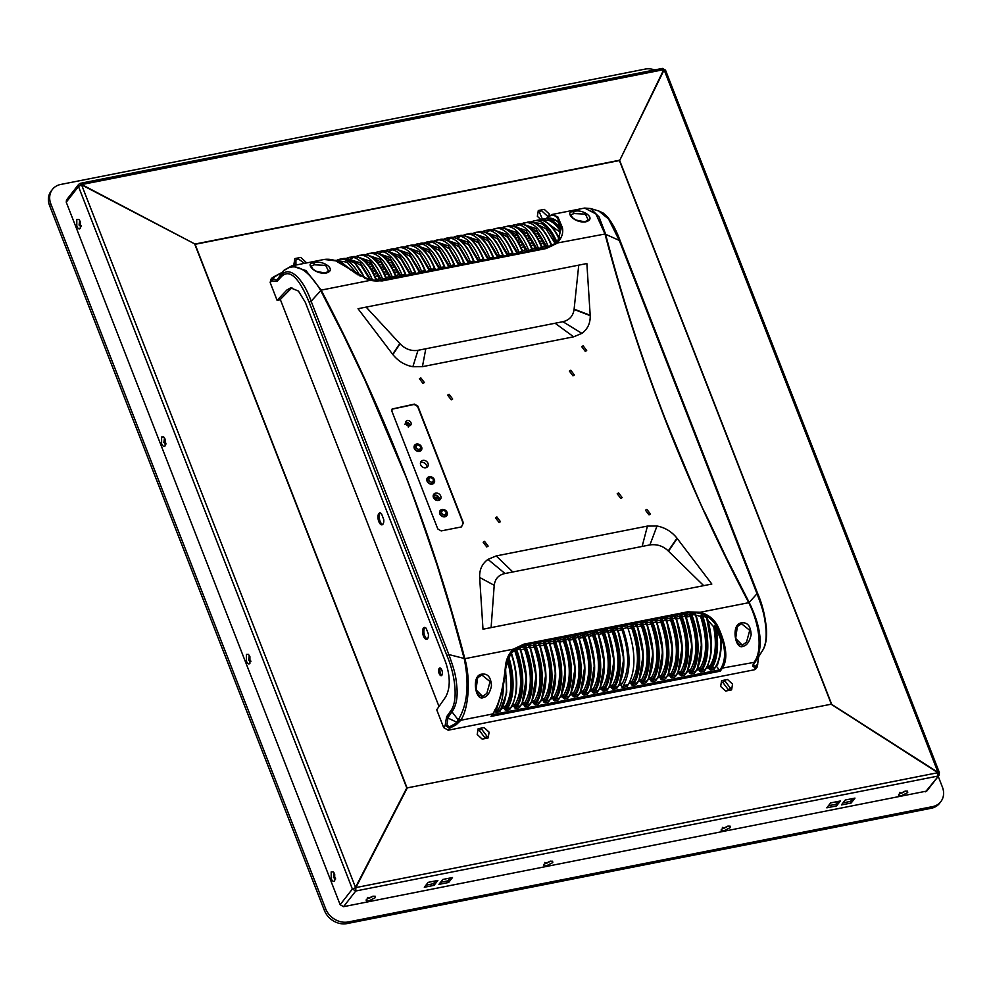 <?xml version="1.0" encoding="UTF-8"?>
<svg xmlns="http://www.w3.org/2000/svg" width="992" height="992" viewBox="0 0 992 992"><rect width="100%" height="100%" fill="white"/><g stroke="black" fill="none" stroke-linecap="round" stroke-linejoin="round"><path stroke-width="1.49" d="M80.203 221.414A2.319 1.054 -101.2 0 0 80.203 224.49A2.319 1.054 -101.2 0 0 81.046 225.655M249.798 656.394A2.319 1.054 -101.2 0 0 249.786 659.469A2.319 1.054 -101.2 0 0 250.629 660.635M334.589 873.878A2.319 1.054 -101.2 0 0 334.589 876.953A2.319 1.054 -101.2 0 0 335.432 878.131M164.994 438.898A2.319 1.054 -101.2 0 0 164.994 441.973A2.319 1.054 -101.2 0 0 165.838 443.151M851.52 800.098L851.037 798.882M449.016 879.544L448.545 878.329M940.813 801.672L939.548 803.322A18.563 15.388 -142.1 0 1 931.265 808.257L346.989 923.589A18.563 15.388 -142.1 0 1 324.384 910.433L49.6 205.642A18.563 15.388 -142.1 0 1 51.187 191.022L52.452 189.385A18.563 15.388 37.9 0 0 50.877 204.005L325.661 908.796A18.563 15.388 37.9 0 0 348.266 921.952L932.542 806.62A18.563 15.388 37.9 0 0 940.813 801.672A18.563 15.388 37.9 0 0 942.4 787.065L938.234 776.364M654.67 69.936A18.563 15.388 37.9 0 0 645.011 69.118L60.735 184.45A18.563 15.388 37.9 0 0 52.452 189.385M441.849 675.279A3.894 1.773 78.8 0 1 441.266 675.676A3.894 1.773 78.8 0 1 438.948 672.898A3.894 1.773 78.8 0 1 439.171 668.422A3.894 1.773 78.8 0 1 439.754 668.025A3.894 1.773 78.8 0 1 442.072 670.803A3.894 1.773 78.8 0 1 441.849 675.279M440.46 668.174A3.894 1.773 -101.2 0 0 440.064 671.931A3.894 1.773 -101.2 0 0 441.862 675.267M425.022 627.49A6.039 2.74 -101.2 0 0 424.725 627.8A6.039 2.74 -101.2 0 0 424.192 634.024A6.039 2.74 -101.2 0 0 427.292 638.984M427.577 638.674A6.039 2.74 78.8 0 1 426.672 639.282A6.039 2.74 78.8 0 1 423.076 634.992A6.039 2.74 78.8 0 1 423.435 628.048A6.039 2.74 78.8 0 1 424.34 627.44A6.039 2.74 78.8 0 1 426.151 628.283L428.358 633.95A6.039 2.74 78.8 0 1 427.577 638.674M380.395 513.025A6.039 2.74 -101.2 0 0 380.097 513.323A6.039 2.74 -101.2 0 0 379.564 519.56A6.039 2.74 -101.2 0 0 382.652 524.508M382.949 524.21A6.039 2.74 78.8 0 1 382.044 524.818A6.039 2.74 78.8 0 1 378.448 520.515A6.039 2.74 78.8 0 1 378.808 513.583A6.039 2.74 78.8 0 1 379.7 512.976A6.039 2.74 78.8 0 1 381.523 513.806L383.73 519.473A6.039 2.74 78.8 0 1 382.949 524.21M724.879 680.859L730.558 688.361L728.314 689.688L722.647 682.198L724.879 680.859M481.43 728.909L487.109 736.411L484.877 737.75L479.198 730.248L481.43 728.909M295.963 265.025L295.901 260.115L298.133 258.776L304.507 263.351M542.488 219.368L539.338 212.052L541.582 210.726L547.956 216.591M373.228 896.16L369.173 898.306L367.449 897.425M372.682 896.247L375.187 896.222L375.385 897.624L369.173 900.748C366.581 901.145 365.676 900.686 366.457 899.384L372.682 896.247M550.622 861.143L546.567 863.288L544.844 862.408M550.076 861.23L552.569 861.205L552.78 862.606L546.567 865.743C543.976 866.128 543.07 865.669 543.852 864.367L550.076 861.23M728.178 826.088L724.123 828.233L722.399 827.365M727.632 826.187L730.124 826.162L730.335 827.564L724.123 830.688C721.531 831.085 720.626 830.626 721.407 829.324L727.632 826.187M905.572 791.083L901.505 793.228L899.781 792.348M905.014 791.17L907.519 791.145L907.73 792.546L901.505 795.671C898.926 796.068 898.02 795.609 898.802 794.307L905.014 791.17M334.701 874.163L334.701 880.908C333.535 881.987 332.357 881.243 331.192 878.664L331.192 871.918L333.262 871.869L334.701 874.163M335.693 878.949L333.461 877.523L334.081 872.886M80.315 221.687L80.315 228.433C79.149 229.524 77.971 228.768 76.806 226.188L76.806 219.443L78.864 219.406L80.315 221.687M81.294 226.486L79.062 225.06L79.695 220.422M165.106 439.183L165.106 445.929C163.94 447.008 162.775 446.264 161.597 443.684L161.609 436.939L163.668 436.889L165.106 439.183M166.098 443.97L163.866 442.544L164.486 437.906M249.91 656.667L249.91 663.412C248.732 664.504 247.566 663.747 246.4 661.168L246.4 654.422L248.459 654.385L249.91 656.667M250.889 661.466L248.657 660.04L249.29 655.402M280.302 299.448L439.01 706.502M407.055 787.921L831.618 704.122L619.665 160.506A2.79 0.905 158.7 0 0 619.405 160.543L194.829 244.367L406.782 787.983L831.358 704.171L619.405 160.543A2.79 1.265 -101.2 0 0 619.293 160.282L194.99 244.044L407.055 787.921M852.723 798.548L850.516 801.387L843.039 802.863M435.624 880.884L433.405 883.711L425.928 885.186M450.219 877.994L448.012 880.834L440.535 882.31M838.116 801.437L835.909 804.264L828.432 805.74M851.161 803.012L854.98 798.101L845.246 800.023L841.414 804.934L851.161 803.012L850.516 801.387M434.05 885.348L437.881 880.437L428.135 882.359L424.316 887.27L434.05 885.348L433.405 883.711M448.657 882.471L452.488 877.548L442.742 879.47L438.923 884.393L448.657 882.471L448.012 880.834M836.554 805.901L840.373 800.99L830.639 802.912L826.807 807.823L836.554 805.901L835.909 804.264M662.371 68.411L80.377 183.297L78.715 184.314L66.489 200.012L66.253 202.194L340.157 904.704L343.542 906.676L926.788 791.058L939.002 775.372L939.412 772.644L665.508 70.134L662.358 68.423M79.955 183.57L81.592 184.859L78.48 186.508L352.371 889.018L355.868 887.58L355.768 890.99L937.762 776.104L938.023 772.384L939.25 773.177M665.347 70.668L661.962 68.696M727.545 679.495L732.542 684.108L731.6 689.886L725.648 691.052L720.651 686.452L721.593 680.673L727.545 679.495M484.096 727.545L489.106 732.158L488.151 737.936L482.199 739.114L477.202 734.502L478.156 728.723L484.096 727.545M294.86 265.248L293.905 264.368L294.847 258.59L300.799 257.412L305.796 262.024L305.623 263.128M541.272 219.926L537.354 216.318L538.296 210.54L544.248 209.362L549.246 213.962L548.936 215.847M422.902 460.4A4.179 3.46 -142.1 0 1 427.378 462.26A4.179 3.46 -142.1 0 1 427.639 466.649A4.179 3.46 -142.1 0 1 425.766 467.753A4.179 3.46 -142.1 0 1 421.302 465.893A4.179 3.46 -142.1 0 1 421.042 461.516A4.179 3.46 -142.1 0 1 422.902 460.4M420.496 462.669A4.179 3.46 -142.1 0 1 421.377 462.371A4.179 3.46 -142.1 0 1 425.332 463.661A4.179 3.46 -142.1 0 1 426.647 467.455M435.649 493.111A4.179 3.46 -142.1 0 1 440.126 494.971A4.179 3.46 -142.1 0 1 440.386 499.348A4.179 3.46 -142.1 0 1 438.526 500.464A4.179 3.46 -142.1 0 1 434.05 498.604A4.179 3.46 -142.1 0 1 433.789 494.214A4.179 3.46 -142.1 0 1 435.649 493.111M433.244 495.368A4.179 3.46 -142.1 0 1 434.124 495.07A4.179 3.46 -142.1 0 1 438.092 496.372A4.179 3.46 -142.1 0 1 439.394 500.166M405.542 422.381A3.224 2.666 -142.1 0 1 409.894 425.766M407.352 420.496A3.063 2.542 -142.1 0 1 409.448 425.89A3.063 2.542 -142.1 0 1 407.352 420.496M429.276 476.755A4.179 3.46 -142.1 0 1 433.69 478.528A4.179 3.46 -142.1 0 1 434.112 482.856A4.179 3.46 -142.1 0 1 432.152 484.108A4.179 3.46 -142.1 0 1 427.614 482.162A4.179 3.46 -142.1 0 1 427.527 477.722A4.179 3.46 -142.1 0 1 429.276 476.755M416.528 444.044A4.179 3.46 -142.1 0 1 420.93 445.83A4.179 3.46 -142.1 0 1 421.364 450.145A4.179 3.46 -142.1 0 1 419.393 451.41A4.179 3.46 -142.1 0 1 414.867 449.45A4.179 3.46 -142.1 0 1 414.78 445.024A4.179 3.46 -142.1 0 1 416.528 444.044M442.035 509.454A4.179 3.46 -142.1 0 1 446.437 511.24A4.179 3.46 -142.1 0 1 446.871 515.555A4.179 3.46 -142.1 0 1 444.9 516.82A4.179 3.46 -142.1 0 1 440.361 514.86A4.179 3.46 -142.1 0 1 440.287 510.434A4.179 3.46 -142.1 0 1 442.035 509.454M496.893 516.931L500.464 521.656L499.063 522.486L495.479 517.774L496.893 516.931M484.567 541.372L488.151 546.096L486.737 546.939L483.166 542.215L484.567 541.372M420.819 377.853L424.39 382.565L422.989 383.408L419.405 378.696L420.819 377.853M449.078 394.283L452.65 399.007L451.236 399.85L447.665 395.126L449.078 394.283M570.797 370.264L574.368 374.976L572.967 375.819L569.383 371.095L570.797 370.264M583.11 345.811L586.694 350.536L585.28 351.379L581.709 346.654L583.11 345.811M618.611 492.9L622.182 497.624L620.781 498.468L617.21 493.743L618.611 492.9M646.871 509.342L650.442 514.054L649.041 514.898L645.47 510.186L646.871 509.342M588.244 220.001L584.958 221.712C580.928 222.394 576.736 221.018 572.372 217.595L570.921 214.818L573.959 213.528L585.392 214.136L588.244 220.001L585.106 221.737M328.575 271.25L325.277 272.974C321.259 273.656 317.068 272.279 312.703 268.857L311.252 266.079L314.278 264.79L325.723 265.397L328.575 271.25L325.426 272.998M460.672 720.291L492.689 713.967C498.728 705.3 502.932 689.948 505.288 667.926C505.759 660.126 508.462 653.864 513.41 649.152L523.85 644.168L687.63 611.828L700.191 612.275C708.052 614.408 713.893 618.983 717.7 625.989C726.801 645.631 728.227 659.866 721.978 668.707L720.229 671.175L719.312 669.898L491.871 714.798M486.836 693.433L482.546 696.372L476.011 689.738L477.648 677.834L481.864 675.006L490.073 681.603L486.836 693.445L482.819 696.31M746.468 642.246L742.214 645.11L735.692 638.476L737.329 626.584L741.545 623.757L749.741 630.342L746.517 642.184L742.5 645.048M394.655 272.998L395.734 272.118C398.561 272.763 399.069 273.904 397.271 275.553L395.572 275.156M398.176 275.02L397.271 275.553M395.362 274.635L396.378 275.516M392.014 267.728L393.006 267.046C395.882 267.592 396.478 268.634 394.766 270.171L393.179 269.923M395.647 269.663L394.766 270.171M389.013 262.954L389.856 262.496C392.795 262.892 393.464 263.822 391.89 265.286L390.501 265.174M392.745 264.814L391.89 265.286M385.64 258.813L386.186 258.614C389.236 258.9 390.03 259.681 388.554 260.97L387.525 260.983M389.372 260.549L388.554 260.97M375.894 260.735L376.452 260.536C379.502 260.822 380.283 261.603 378.82 262.892L377.791 262.905M379.638 262.471L378.82 262.892M379.279 264.876L380.11 264.418C383.048 264.814 383.73 265.744 382.143 267.208L380.754 267.096M382.999 266.736L382.143 267.208M382.28 269.65L383.259 268.968C386.148 269.514 386.731 270.556 385.032 272.093L383.445 271.845M385.913 271.585L385.032 272.093M384.908 274.92L386 274.04C388.827 274.685 389.335 275.826 387.525 277.475L385.838 277.078M388.43 276.942L387.525 277.475M385.169 276.396L386.644 277.438M366.16 262.657L366.705 262.458C369.756 262.744 370.549 263.525 369.086 264.814L368.044 264.827M369.904 264.393L369.086 264.814M369.532 266.798L370.376 266.34C373.314 266.736 373.996 267.666 372.409 269.13L371.02 269.018M373.265 268.658L372.409 269.13M372.533 271.572L373.525 270.89C376.414 271.436 376.997 272.478 375.286 274.015L373.711 273.767M376.179 273.507L375.286 274.015M375.174 276.842L376.266 275.962C379.093 276.607 379.601 277.748 377.791 279.397L376.104 279M378.696 278.864L377.791 279.397M375.881 278.479L376.898 279.36M512.232 233.827L512.777 233.628C515.828 233.914 516.621 234.695 515.146 235.984L514.116 235.984M515.964 235.563L515.146 235.984M515.604 237.956L516.448 237.51C519.386 237.906 520.056 238.836 518.481 240.3L517.092 240.188M519.337 239.816L518.481 240.3M518.605 242.742L519.597 242.06C522.474 242.606 523.069 243.648 521.358 245.185L519.771 244.925M522.238 244.677L521.358 245.185M521.246 248.012L522.325 247.132C525.152 247.777 525.661 248.918 523.863 250.567L522.164 250.17M524.768 250.021L523.863 250.567M521.953 249.649L522.97 250.53M531.712 229.983L532.258 229.784C535.308 230.07 536.089 230.851 534.626 232.14L533.597 232.14M535.444 231.706L534.626 232.14M535.085 234.112L535.916 233.666C538.854 234.062 539.536 234.992 537.949 236.456L536.56 236.344M538.805 235.972L537.949 236.456M538.086 238.898L539.065 238.204C541.954 238.762 542.537 239.804 540.838 241.341L539.251 241.081M541.719 240.833L540.838 241.341M540.714 244.168L541.806 243.288C544.633 243.933 545.141 245.074 543.331 246.723L541.644 246.326M544.236 246.177L543.331 246.723M541.434 245.805L542.45 246.686M521.966 231.905L522.511 231.706C525.562 231.992 526.355 232.773 524.892 234.062L523.85 234.062M525.71 233.628L524.892 234.062M525.338 236.034L526.182 235.588C529.12 235.984 529.802 236.914 528.215 238.378L526.826 238.266M529.071 237.894L528.215 238.378M528.339 240.82L529.331 240.126C532.22 240.684 532.803 241.726 531.092 243.263L529.517 243.003M531.985 242.755L531.092 243.263M530.98 246.09L532.072 245.21C534.899 245.855 535.407 246.996 533.597 248.645L531.91 248.248M534.502 248.099L533.597 248.645M531.687 247.727L532.704 248.608M461.354 526.938L463.177 523.33L417.582 406.41L414.197 404.438L391.989 409.188M463.425 523.007L417.843 406.088L414.445 404.116L392.113 409.014L391.877 411.209L437.782 528.947L441.167 530.918L461.454 526.913L463.177 523.33M270.828 279.285L270.184 282.596L277.103 300.365L279.98 299.795L291.933 287.742M668.484 551.192L677.214 538.482L711.834 584.04L482.992 629.213L479.657 577.468L494.214 585.292C495.107 578.758 498.716 574.827 505.027 573.512L649.921 544.906C657.051 543.988 663.152 545.997 668.224 550.944L703.712 585.652M494.214 585.292L479.657 577.468M479.644 577.096C479.434 569.532 482.199 563.63 487.965 559.389L496.211 555.929L647.441 526.082L657.002 526.02C665.012 527.546 671.671 531.588 676.966 538.148L668.224 550.944M358.025 308.71L586.867 263.537L590.215 315.654C590.426 323.218 587.648 329.121 581.882 333.362L573.649 336.821L422.418 366.668L412.858 366.73C404.848 365.205 398.189 361.162 392.894 354.603L358.025 308.71M748.7 602.603L748.7 602.603C685.943 483.216 638.054 360.381 605.033 234.112L595.882 213.925L584.623 208.06L552.023 214.483L557.888 216.988L562.39 227.627C563.568 233.306 561.584 238.626 556.45 243.598L546.009 248.583L382.218 280.922L369.656 280.476L335.643 260.834L324.173 259.458L291.611 265.893L305.982 270.58L321.16 290.148C384.276 410.465 432.165 533.299 464.826 658.638L464.864 658.738C471.225 681.256 468.026 709.478 461.02 719.77L458.217 719.907L456.642 722.164L447.702 717.935L452.067 711.624C455.973 706.18 457.622 698.492 457.014 688.584C455.911 676.184 455.254 672.353 448.855 654.534L311.128 301.258C303.502 278.876 289.416 265.236 281.815 274.945L276.991 280.066L272.85 279.136L273.73 277.276L281.926 272.552M756.115 668.571L754.304 669.786L448.186 730.211L443.672 727.582L436.728 709.776L445.619 697.004C450.455 688.113 450.43 676.445 445.544 661.986L305.313 302.337L298.418 291.053L290.594 287.854L286.924 289.986L277.103 300.365M491.102 627.614L494.19 585.59M642.134 546.443L647.441 526.082M496.211 555.929L512.827 571.975M505.027 573.512L487.965 559.389M366.135 307.098L400.061 343.815C405.356 349.172 411.333 351.329 418.004 350.312L562.898 321.706C569.371 320.143 573.103 316.064 574.083 309.467L578.745 265.137M392.634 354.268L399.826 343.554M400.061 343.815L392.894 354.603M412.858 366.73L418.004 350.312M422.418 366.668L425.804 348.775M555.111 323.243L573.649 336.821M590.215 315.654L574.083 309.467M574.108 309.157L590.19 315.27M483.302 697.612C475.366 701.431 470.964 674.858 481.963 674.151C487.816 673.394 490.978 677.325 491.474 685.943C489.949 692.875 487.221 696.756 483.302 697.612L482.546 696.372M291.611 265.893L283.6 270.729C294.835 261.851 307.16 268.348 320.565 290.247L343.567 335.222L365.118 380.531L403.967 472.229C407.588 479.88 418.624 510.83 437.063 565.068L451.41 611.804L464.256 658.812L513.41 649.152L513.732 650.219A28.694 23.783 -142.1 0 1 523.85 645.383L687.642 613.056A28.694 23.783 -142.1 0 1 699.806 613.49C707.246 615.375 712.864 619.715 716.646 626.498C725.462 644.093 726.913 658.043 721.01 668.323L753.994 662.383L753.635 665.31L753.66 662.867L754.267 663.412L762.712 650.293C765.874 644.85 766.853 636.802 765.675 626.15C764.187 614.42 762.935 609.336 757.008 593.712L619.268 240.424L604.996 234.013L555.495 243.338A28.694 23.783 -142.1 0 1 545.662 248.112M320.565 290.247L369.656 280.476L349.978 269.551M325.153 273.06L325.624 273.184C313.683 274.338 304.656 262.037 313.881 263.078C321.978 259.048 338.396 270.208 325.624 273.184L315.555 271.163M584.821 221.799L585.305 221.935C573.351 223.076 564.336 210.788 573.562 211.817C581.659 207.787 598.064 218.947 585.305 221.935L575.224 219.902M551.974 214.495L545.997 218.525M757.008 593.712L757.714 594.245L757.008 593.712L749.196 602.454L726.256 557.554L704.717 512.244C703.7 511.773 690.754 481.194 665.88 420.534C641.836 358.893 621.736 296.744 605.579 234.1L605.033 234.112M742.983 646.35C735.047 650.169 730.633 623.608 741.632 622.889C747.484 622.133 750.659 626.064 751.155 634.682C749.63 641.613 746.902 645.494 742.983 646.35L742.214 645.11M699.806 613.49L700.191 612.275L748.737 602.702C759.413 623.72 762.823 650.43 754.354 661.862L756.14 660.684C763.27 645.978 760.976 626.597 749.245 602.553M270.184 282.596L271.833 280.761L272.031 277.958L273.656 276.954M445.197 725.164L446.598 716.807L448.372 714.265L446.908 725.586L449.847 726.677L446.908 725.586M448.372 714.265L450.988 710.52C458.75 699.645 454.584 672.985 446.921 655.588L309.169 302.312C298.89 277.487 289.738 268.832 281.703 276.334L276.867 281.468L271.982 280.897L274.511 276.979M448.186 730.211L449.661 728.202L445.21 725.474L443.672 727.582M456.196 724.743L450.43 727.868L449.847 726.677L460.313 720.775L456.196 724.743L455.229 724.222L456.642 722.164L460.672 720.279M757.739 664.169L757.268 666.872L755.16 667.715L752.63 666.227L753.66 662.867L754.267 663.412M755.16 667.715L757.553 664.268L758.694 656.53L757.268 666.872L756.053 668.658M720.688 639.332L716.013 627.738L714.376 625.89C717.724 644.081 716.497 657.944 710.694 667.455L709.367 669.364L710.495 670.022L713.744 669.377L715.083 667.467A43.636 19.815 78.8 0 0 720.688 639.332L721.258 642.543C721.271 653.269 719.349 661.49 715.517 667.194A0.93 0.756 -144.9 0 1 715.083 667.467L711.834 668.1L710.495 670.022M706.391 668.186L708.722 667.728L710.036 665.855C715.53 656.989 716.757 643.982 713.707 626.845L714.376 625.89M713.707 626.845L708.052 620.459M707.408 618.636L706.651 617.508L701.17 615.474C708.263 632.921 708.152 661.292 700.96 669.377L699.62 671.286L700.761 671.944L703.998 671.299L705.349 669.389A43.636 19.815 -101.2 0 0 706.651 617.508L711.4 645.073M696.657 670.108L698.988 669.65L700.302 667.777C707.284 655.166 707.37 638.017 700.538 616.33L701.17 615.474M700.538 616.33L694.784 614.953M695.417 614.098L691.263 613.44L690.097 613.899L690.73 615.536C698.43 632.958 698.703 663.078 691.226 671.299L689.886 673.208L691.015 673.866L694.264 673.221L695.603 671.311A43.636 19.815 -101.2 0 0 695.107 614.321L694.809 613.577L695.491 614.296M687.927 670.22L690.556 669.699C697.773 656.382 697.624 638.6 690.097 616.354L689.465 614.742L690.097 613.899M689.465 614.742L684.505 615.486M519.052 648.384L524.458 646.35L525.19 648.21C532.89 665.644 533.15 695.752 525.673 703.985A0.93 0.756 35.1 0 0 526.814 704.63L530.063 703.985A43.636 19.815 -101.2 0 0 529.567 646.995L525.19 648.21M531.972 700.662L536.064 676.197L530.112 647.069L528.835 645.135L524.458 646.35M532.121 700.972L534.75 700.451C541.967 687.146 541.818 669.364 534.279 647.106L533.572 645.284L528.699 646.238M533.572 645.284L534.204 644.428L534.924 646.288C542.624 663.722 542.897 693.83 535.42 702.063L534.08 703.96L535.209 704.618L538.458 703.973L539.797 702.063A43.636 19.815 -101.2 0 0 539.301 645.073L534.924 646.288M541.706 698.74L545.798 674.275L539.846 645.147L538.569 643.213L534.204 644.428M541.855 699.05L544.496 698.529C551.713 685.224 551.552 667.442 544.025 645.184L543.306 643.362L538.445 644.316M543.306 643.362L543.938 642.506L544.658 644.366C552.37 661.8 552.631 691.908 545.154 700.141L543.814 702.038L544.955 702.696L548.192 702.051L549.543 700.141A43.636 19.815 -101.2 0 0 549.035 643.151L544.658 644.366M551.44 696.818L555.532 672.353L549.58 643.225L548.303 641.291L543.938 642.506M551.602 697.128L554.23 696.607C561.447 683.302 561.286 665.508 553.759 643.262L553.052 641.44L548.179 642.394M553.052 641.44L553.672 640.584L554.404 642.444C562.104 659.878 562.365 689.986 554.888 698.219L553.561 700.116L554.689 700.774L557.938 700.129L559.277 698.219A43.636 19.815 -101.2 0 0 558.781 641.229L554.404 642.444M561.187 694.896L565.279 670.431L559.327 641.303L558.05 639.369L553.672 640.584M561.336 695.206L563.964 694.685C571.181 681.38 571.032 663.586 563.493 641.34L562.786 639.518L557.913 640.472M562.786 639.518L563.419 638.662L564.138 640.522C571.838 657.956 572.111 688.064 564.634 696.297L563.295 698.194L564.423 698.852L567.672 698.207L569.011 696.297A43.636 19.815 -101.2 0 0 568.515 639.307L564.138 640.522M570.921 692.974L575.013 668.509L569.061 639.381L567.784 637.447L563.419 638.662M571.07 693.284L573.711 692.763C580.928 679.446 580.766 661.664 573.24 639.418L572.52 637.596L567.66 638.55M572.52 637.596L573.153 636.74L573.872 638.6C581.572 656.034 581.845 686.142 574.368 694.375L573.029 696.272L574.157 696.93L577.406 696.285L578.758 694.375A43.636 19.815 -101.2 0 0 578.249 637.385L573.872 638.6M580.655 691.052L584.747 666.587L578.795 637.459L577.518 635.525L573.153 636.74M580.816 691.362L583.445 690.841C590.662 677.524 590.5 659.742 582.974 637.496L582.267 635.674L577.394 636.628M582.267 635.674L582.887 634.818L583.618 636.678C591.319 654.112 591.579 684.22 584.102 692.453L582.775 694.35L583.904 695.008L587.152 694.363L588.492 692.453A43.636 19.815 -101.2 0 0 587.983 635.463L583.618 636.678M590.389 689.13L594.493 664.665L588.529 635.537L587.264 633.603L582.887 634.818M590.55 689.44L593.179 688.919C600.396 675.602 600.234 657.82 592.708 635.574L592.001 633.752L587.128 634.706M592.001 633.752L592.621 632.896L593.352 634.756C601.053 652.19 601.326 682.298 593.848 690.531L592.509 692.428L593.638 693.086L596.886 692.441L598.226 690.531A43.636 19.815 -101.2 0 0 597.73 633.541L593.352 634.756M600.135 687.208L604.227 662.743L598.275 633.615L596.998 631.681L592.621 632.896M600.284 687.518L602.925 686.997C610.13 673.68 609.981 655.898 602.454 633.652L601.735 631.83L596.874 632.784M601.735 631.83L602.367 630.974L603.086 632.834C610.787 650.268 611.06 680.376 603.582 688.609L602.243 690.506L603.372 691.164L606.62 690.519L607.972 688.609A43.636 19.815 -101.2 0 0 607.464 631.619L606.732 629.759L602.367 630.974M607.228 630.019L607.848 631.606M610.03 685.596L612.659 685.075C619.876 671.758 619.715 653.976 612.188 631.73L611.481 629.908L606.608 630.862M611.481 629.908L612.101 629.052L612.82 630.912C620.533 648.346 620.794 678.454 613.316 686.687L611.99 688.584L613.118 689.242L616.354 688.597L617.706 686.687A43.636 19.815 -101.2 0 0 617.198 629.697L616.478 627.837L612.101 629.052M616.974 628.097L617.594 629.684M619.764 683.674L622.393 683.153C629.61 669.836 629.449 652.054 621.922 629.808L621.215 627.986L616.342 628.94M621.215 627.986L622.158 626.708L622.889 628.581C630.924 652.352 631.098 671.336 623.385 685.559L622.046 687.481L626.907 686.514L628.258 684.604C635.959 670.381 635.798 651.384 627.75 627.614L627.018 625.754L622.158 626.708M629.982 681.653L632.14 681.231C639.344 667.914 639.195 650.132 631.668 627.886L630.949 626.064L627.415 626.758M630.949 626.064L631.582 625.208L632.301 627.068C640.001 644.502 640.274 674.61 632.797 682.843L631.458 684.74L632.586 685.398L635.835 684.753L637.186 682.843A43.636 19.815 -101.2 0 0 636.678 625.853L635.946 623.98L631.582 625.208M636.442 624.253L637.062 625.84M639.245 679.83L641.874 679.309C649.09 665.992 648.929 648.21 641.402 625.964L640.683 624.142L635.822 625.096M640.683 624.142L641.316 623.286L642.035 625.146C649.748 642.58 650.008 672.688 642.531 680.921L641.192 682.818L642.332 683.476L645.569 682.831L646.92 680.921A43.636 19.815 -101.2 0 0 646.412 623.931L645.693 622.058L641.316 623.286M646.189 622.331L646.809 623.918M648.979 677.908L651.608 677.387C658.824 664.07 658.663 646.288 651.136 624.042L650.43 622.22L645.556 623.174M650.43 622.22L651.05 621.364L651.781 623.224C659.482 640.658 659.742 670.766 652.265 678.999L650.938 680.896L652.066 681.554L655.315 680.909L656.654 678.999A43.636 19.815 -101.2 0 0 656.158 622.009L655.427 620.136L651.05 621.364M655.923 620.409L656.543 621.996M658.713 675.986L661.354 675.465C668.558 662.148 668.41 644.366 660.883 622.12L660.164 620.298L655.29 621.252M660.164 620.298L660.796 619.442L661.515 621.302C669.216 638.736 669.488 668.844 662.011 677.065L660.672 678.974L661.8 679.632L665.049 678.987L666.401 677.077A43.636 19.815 -101.2 0 0 665.892 620.087L665.161 618.214L660.796 619.442M665.657 618.487L666.277 620.074M668.459 674.064L671.088 673.543C678.305 660.226 678.144 642.444 670.617 620.198L669.898 618.376L665.037 619.33M669.898 618.376L670.53 617.52L671.249 619.38C678.962 636.814 679.222 666.922 671.745 675.143L670.406 677.052L671.547 677.71L674.783 677.065L676.135 675.155A43.636 19.815 -101.2 0 0 675.626 618.165L674.895 616.292L670.53 617.52M675.403 616.565L676.011 618.14M678.193 672.142L680.822 671.621C688.039 658.304 687.878 640.522 680.351 618.276L679.644 616.454L674.771 617.408M679.644 616.454L680.264 615.598L680.996 617.458C688.696 634.88 688.956 665 681.479 673.221L680.152 675.13L681.281 675.788L684.53 675.143L685.869 673.233A43.636 19.815 -101.2 0 0 685.373 616.243L684.641 614.37L680.264 615.598M685.137 614.643L685.757 616.218M505.759 668.05L510.657 653.579L513.732 650.219M522.226 702.584L526.318 678.119L520.366 648.991L519.225 647.392L515.443 650.132C523.156 667.566 523.416 697.674 515.939 705.907L514.6 707.804L515.741 708.462L518.977 707.817L520.329 705.907A43.636 19.815 -101.2 0 0 519.82 648.917L515.443 650.132M511.636 706.626L513.968 706.168L515.282 704.295C522.499 690.99 522.338 673.208 514.811 650.95L513.645 651.186L515.27 649.661M513.645 651.186L510.657 653.815M516.646 683.525C516.621 673.171 514.823 662.978 511.277 652.959L510.359 653.988M511.277 652.959L510.979 653.232A43.636 19.815 -101.2 0 1 510.582 707.829L509.243 709.739L509.739 708.759L509.243 709.739L505.994 710.384L507.346 708.474L510.582 707.829A0.93 0.756 -144.9 0 0 511.016 707.556L509.677 709.466M477.648 677.834L477.66 677.834C474.275 680.872 475.366 693.321 479.632 695.578L482.67 696.285M505.288 667.926L505.759 668.124C503.824 687.853 499.646 702.906 493.235 713.285L490.978 716.422L491.846 715.282L490.978 716.422L720.229 671.175M464.256 658.812C469.365 684.17 467.455 704.37 458.54 719.423L461.02 719.77M562.39 227.627L561.336 228.172L557.752 241.031L555.557 243.276M556.909 242.048L559.054 238.936A43.636 19.815 -101.2 0 0 537.652 220.162L534.415 220.807A43.636 19.815 78.8 0 1 556.896 241.998M559.042 237.882L560.554 229.115L557.876 221.749L556.425 220.819L557.876 221.749A43.636 19.815 78.8 0 0 547.398 218.24L557.169 220.906M546.381 218.314L545.823 219.009C552.99 211.953 558.161 215.004 561.336 228.172L560.554 229.115M605.554 233.988L599.094 216.975L590.612 208.543L598.833 211.011L608.592 219.034L619.268 240.424M737.329 626.584L737.329 626.572C733.944 629.61 735.047 642.06 739.3 644.329L742.351 645.023M717.7 625.989L715.877 627.465M754.354 661.862L756.14 660.684M281.703 276.334L283.712 270.556M752.63 666.227L753.635 665.31L756.028 666.252L757.528 663.958M501.902 708.548L504.234 708.09L505.548 706.217C512.033 694.995 512.566 679.222 507.148 658.924M522.387 702.894L525.016 702.373C532.233 689.068 532.072 671.286 524.545 649.028L523.838 647.206M450.988 710.52L458.217 719.907M360.48 258.131L371.318 264.12L380.891 280.562M370.19 280.128L361.001 265.422L350.734 260.053M356.24 273.866L341 261.975M370.214 256.209L381.064 262.198L390.625 278.653M379.948 254.287L390.798 260.276L400.371 276.731M389.695 252.365L400.532 258.354L410.105 274.809M399.429 250.443L410.279 256.432L419.839 272.887M409.163 248.521L420.013 254.51L429.586 270.965M418.909 246.599L429.747 252.588L439.32 269.043M428.643 244.677L439.493 250.666L449.054 267.121M438.377 242.755L449.227 248.744L458.8 265.199M448.124 240.833L458.961 246.822L468.534 263.277M457.858 238.911L468.708 244.9L478.268 261.355M467.592 236.989L478.442 242.978L488.014 259.433M477.338 235.067L488.176 241.056L497.748 257.511M487.072 233.145L497.91 239.134L507.482 255.589M496.806 231.223L507.656 237.212L517.229 253.667M506.552 229.301L517.39 235.29L526.963 251.745M516.286 227.379L527.124 233.368L536.697 249.823M559.748 231.967L545.501 221.613M555.198 243.586L546.009 228.892L535.754 223.535M526.02 225.457L536.87 231.446L546.431 247.888M720.899 650.293L717.687 664.342L716.348 666.215L719.312 669.898M282.286 272.205L279.781 274.214M282.137 272.378L283.898 270.332M283.253 271.114L276.991 280.066L276.867 281.468M708.722 667.728L709.367 669.364M698.988 669.65L699.62 671.286M689.886 673.208L689.254 671.572L686.923 672.03M680.152 675.13L679.508 673.494L677.176 673.952M670.406 677.052L669.774 675.416L667.442 675.874M660.672 678.974L660.04 677.338L657.708 677.796M650.938 680.896L650.293 679.26L647.962 679.718M641.192 682.818L640.559 681.182L638.228 681.64M631.458 684.74L630.825 683.104L629.002 683.463M622.046 687.481L621.079 685.026L618.748 685.484M611.99 688.584L611.345 686.948L609.014 687.406M602.243 690.506L601.611 688.87L599.28 689.328M592.509 692.428L591.864 690.792L589.533 691.25M582.775 694.35L582.13 692.714L579.799 693.172M573.029 696.272L572.396 694.636L570.065 695.094M563.295 698.194L562.662 696.558L560.319 697.016M553.561 700.116L552.916 698.48L550.585 698.938M543.814 702.038L543.182 700.402L540.851 700.86M534.08 703.96L533.448 702.324L531.104 702.782M529.381 645.209L530.112 647.069C538.11 670.542 538.234 689.428 530.497 703.712A0.93 0.756 35.1 0 1 530.063 703.985L528.724 705.895L529.207 704.915L528.724 705.895L525.475 706.54L526.814 704.63A43.636 19.815 78.8 0 0 526.318 647.64L525.586 645.767M525.673 703.985L524.346 705.882L525.475 706.54M524.346 705.882L523.702 704.246L521.37 704.704M513.968 706.168L514.6 707.804M504.234 708.09L505.994 710.384M501.382 708.958A0.93 0.756 -144.9 0 1 500.848 709.751L499.509 711.661L499.993 710.681L499.509 711.661L496.26 712.306L497.6 710.396L500.848 709.751A43.636 19.815 -101.2 0 0 505.436 671.782M503.304 685.46A43.636 19.815 78.8 0 1 497.6 710.396A0.93 0.756 -144.9 0 1 496.459 709.751L495.132 711.648L496.26 712.306M495.132 711.648L494.487 710.012M695.454 613.887L701.604 643.572L697.512 667.988M505.598 670.282L506.652 691.188M497.996 704.109L498.852 701.828M371.268 280.364L360.133 262.806L347.46 258.751M560.468 231.148C556.661 225.395 552.693 221.799 548.564 220.348L542.103 220.36M690.556 669.699L689.254 671.572M680.822 671.621L679.508 673.494M671.088 673.543L669.774 675.416M661.354 675.465L660.04 677.338M651.608 677.387L650.293 679.26M641.874 679.309L640.559 681.182M632.14 681.231L630.825 683.104M622.393 683.153L621.079 685.026M612.659 685.075L611.345 686.948M602.925 686.997L601.611 688.87M593.179 688.919L591.864 690.792M583.445 690.841L582.13 692.714M573.711 692.763L572.396 694.636M563.964 694.685L562.662 696.558M554.23 696.607L552.916 698.48M544.496 698.529L543.182 700.402M534.75 700.451L533.448 702.324M525.016 702.373L523.702 704.246M685.187 614.457L691.87 645.494L687.766 669.922M381.784 280.401L370.214 261.206L357.194 256.829M391.518 278.479L379.948 259.284L366.941 254.907M401.252 276.557L389.682 257.362L376.675 252.985M410.998 274.635L399.429 255.44L386.409 251.063M420.732 272.713L409.163 253.518L396.155 249.141M430.466 270.791L418.897 251.596L405.889 247.219M440.212 268.869L428.643 249.674L415.623 245.297M449.946 266.947L438.377 247.752L425.357 243.375M459.68 265.025L448.111 245.83L435.104 241.453M469.427 263.103L457.858 243.908L444.838 239.531M479.161 261.181L467.592 241.986L454.572 237.609M488.895 259.259L477.326 240.064L464.318 235.687M498.641 257.337L487.072 238.142L474.052 233.765M508.375 255.415L496.806 236.22L483.786 231.843M518.109 253.493L506.54 234.298L493.532 229.921M527.856 251.571L516.274 232.376L503.266 227.999M537.59 249.649L526.02 230.454L513 226.077M434.298 495.132L434.62 495.95M435.513 498.232L435.835 499.063M434 498.53L436.939 497.959L437.571 497.128L436.951 495.541M438.625 500.439L438.154 498.604L434.694 499.286M433.38 495.306L434.942 494.996M437.571 497.128L433.628 497.91M438.786 500.241L437.398 500.514M436.889 495.504L433.169 496.248M346.989 923.589L348.266 921.952M325.661 908.796L324.384 910.433M50.877 204.005L49.6 205.642M932.542 806.62L931.265 808.257M831.358 704.171L938.023 772.384L664.132 69.874L619.665 160.506L663.76 69.651L81.753 184.537L194.99 244.044L81.592 184.859L355.496 887.369L406.782 787.983A2.79 1.352 27.3 0 1 407.142 788.194L355.868 887.58L937.862 772.706L831.457 704.444A2.79 1.265 -101.2 0 0 831.358 704.171M925.548 791.802L939.002 775.372M340.157 904.704L352.371 889.018L355.768 890.99L343.542 906.676M80.377 183.297L78.715 184.314L78.48 186.508L66.253 202.194M289.602 289.466L286.924 289.986M649.921 544.906L657.002 526.02M581.882 333.362L562.898 321.706M687.63 611.828L686.067 615.176M523.85 644.168L522.276 647.516M464.826 658.638L448.855 654.534L446.921 655.588M321.16 290.148L311.128 301.258L309.169 302.312M382.218 280.922L381.585 280.5A28.694 23.783 -142.1 0 1 369.656 280.128M546.009 248.583L381.585 280.5M273.718 276.942L274.424 276.656M271.982 280.897L272.85 279.136M450.43 727.868L449.661 728.202L449.078 727.012M754.304 669.786L756.499 666.339M481.963 674.151L481.864 675.006M313.881 263.078L314.278 264.79M573.562 211.817L573.959 213.528M741.632 622.889L741.545 623.757M278.814 279.397L276.991 280.066M446.598 716.807L447.702 717.935M721.01 668.323L719.572 670.332M690.097 616.354L686.216 617.123M691.263 613.44L691.858 614.966L690.73 615.536M691.226 671.299A0.93 0.756 35.1 0 0 692.366 671.944A43.636 19.815 78.8 0 0 691.858 614.966L695.652 614.395C703.65 637.868 703.774 656.741 696.037 671.038L694.698 672.948M697.661 668.298L700.302 667.777M702.485 615.424A43.636 19.815 78.8 0 1 702.1 670.022L705.349 669.389A0.93 0.756 -144.9 0 0 705.771 669.116L704.432 671.026M707.408 666.376L710.036 665.855M529.331 645.395L529.951 646.982M534.279 647.106L530.41 647.875M535.209 704.618L536.56 702.708A43.636 19.815 78.8 0 0 536.052 645.718L535.32 643.845M539.065 643.473L539.685 645.06M544.025 645.184L540.156 645.953M544.955 702.696L546.294 700.786A43.636 19.815 78.8 0 0 545.786 643.796L545.067 641.923M548.812 641.551L549.419 643.138M553.759 643.262L549.89 644.031M554.689 700.774L556.028 698.852A43.636 19.815 78.8 0 0 555.532 641.874L554.801 640.001M558.546 639.629L559.166 641.216M563.493 641.34L559.624 642.109M564.423 698.852L565.775 696.93A43.636 19.815 78.8 0 0 565.266 639.952L564.535 638.079M568.28 637.707L568.9 639.294M573.24 639.418L569.371 640.187M574.157 696.93L575.509 695.008A43.636 19.815 78.8 0 0 575 638.03L574.281 636.157M578.026 635.785L578.634 637.372M582.974 637.496L579.105 638.265M583.904 695.008L585.243 693.086A43.636 19.815 78.8 0 0 584.747 636.108L584.015 634.235M587.76 633.863L588.38 635.45M592.708 635.574L588.839 636.343M593.638 693.086L594.989 691.164A43.636 19.815 78.8 0 0 594.481 634.186L593.749 632.313M597.494 631.941L598.114 633.528M602.454 633.652L598.585 634.421M603.496 630.391L604.215 632.264L603.086 632.834M603.582 688.609A0.93 0.756 35.1 0 0 604.723 689.242A43.636 19.815 78.8 0 0 604.215 632.264L608.009 631.693L613.961 660.821L609.869 685.286M612.188 631.73L608.319 632.499M613.23 628.469L613.961 630.342L612.82 630.912M613.316 686.687A0.93 0.756 35.1 0 0 614.457 687.32A43.636 19.815 78.8 0 0 613.961 630.342L617.743 629.771L623.708 658.899L619.603 683.364M621.922 629.808L618.053 630.577M622.889 628.581L627.75 627.614M631.668 627.886L628.122 628.581M632.698 624.625L633.429 626.498L632.301 627.068M632.797 682.843A0.93 0.756 35.1 0 0 633.938 683.476A43.636 19.815 78.8 0 0 633.429 626.498L637.224 625.927L643.176 655.055L639.084 679.52M641.402 625.964L637.534 626.733M642.444 622.703L643.176 624.576L642.035 625.146M642.531 680.921A0.93 0.756 35.1 0 0 643.672 681.554A43.636 19.815 78.8 0 0 643.176 624.576L646.958 624.005L652.922 653.133L648.818 677.598M651.136 624.042L647.268 624.811M652.178 620.781L652.91 622.654L651.781 623.224M652.265 678.999A0.93 0.756 35.1 0 0 653.406 679.632A43.636 19.815 78.8 0 0 652.91 622.654L656.704 622.083L662.656 651.211L658.564 675.676M660.883 622.12L657.002 622.889M661.912 618.859L662.644 620.732L661.515 621.302M662.011 677.065A0.93 0.756 35.1 0 0 663.152 677.71A43.636 19.815 78.8 0 0 662.644 620.732L666.438 620.161L672.39 649.289L668.298 673.754M670.617 620.198L666.748 620.967M671.658 616.937L672.39 618.81L671.249 619.38M671.745 675.143A0.93 0.756 35.1 0 0 672.886 675.788A43.636 19.815 78.8 0 0 672.39 618.81L676.172 618.239L682.136 647.367L678.032 671.832M680.351 618.276L676.482 619.045M681.392 615.015L682.124 616.888L680.996 617.458M681.479 673.221A0.93 0.756 35.1 0 0 682.62 673.866A43.636 19.815 78.8 0 0 682.124 616.888L685.918 616.317C693.916 639.79 694.04 658.663 686.303 672.96L684.964 674.87M502.907 706.738L505.548 706.217M508.71 656.803A43.636 19.815 78.8 0 1 507.346 708.474A0.93 0.756 35.1 0 1 506.205 707.829L504.866 709.726M512.653 704.816L515.282 704.295M515.741 708.462L517.08 706.552A43.636 19.815 78.8 0 0 516.572 649.562L516.286 648.805M519.684 647.54L520.205 648.904M524.545 649.028L520.676 649.797M380.804 280.352L378.274 280.848M376.328 280.885L376.08 280.24L376.724 280.897M376.848 280.897L376.625 280.314C369.88 263.86 361.882 255.973 352.631 256.68A43.636 19.815 -101.2 0 1 376.08 280.24L373.649 280.724M364.758 278.392A43.636 19.815 -101.2 0 0 342.897 258.602L339.648 259.247A43.636 19.815 78.8 0 1 360.158 276.21M336.586 260.45A43.636 19.815 78.8 0 1 339.648 259.247L336.511 260.45M381.436 279.533L382.577 278.963L383.036 280.153M386.285 279.521L385.814 278.318L382.577 278.963A43.636 19.815 78.8 0 0 359.129 255.403A43.636 19.815 78.8 0 0 356.054 256.606M386.768 279.422L386.359 278.392C379.614 261.938 371.616 254.051 362.378 254.758A43.636 19.815 -101.2 0 1 385.814 278.318L386.644 279.446M390.538 278.43L386.669 279.186M391.183 277.611L392.311 277.041L392.77 278.231M396.019 277.599L395.56 276.396L392.311 277.041A43.636 19.815 78.8 0 0 368.863 253.481A43.636 19.815 78.8 0 0 365.8 254.684M396.502 277.5L396.106 276.47C389.36 260.016 381.362 252.129 372.112 252.836A43.636 19.815 -101.2 0 1 395.56 276.396L396.391 277.524M400.284 276.508L396.416 277.264M400.917 275.689L402.045 275.119L402.516 276.309M405.765 275.677L405.294 274.474L402.045 275.119A43.636 19.815 78.8 0 0 378.609 251.559A43.636 19.815 78.8 0 0 375.534 252.762M406.236 275.578L405.84 274.548C399.094 258.094 391.096 250.207 381.846 250.914A43.636 19.815 -101.2 0 1 405.294 274.474L406.125 275.602M410.018 274.586L406.15 275.342M410.651 273.767L411.792 273.197L412.25 274.387M415.499 273.742L415.028 272.552L411.792 273.197A43.636 19.815 78.8 0 0 388.343 249.637A43.636 19.815 78.8 0 0 385.268 250.84M415.983 273.656L415.574 272.626C408.828 256.172 400.83 248.285 391.592 248.992A43.636 19.815 -101.2 0 1 415.028 272.552L415.859 273.68M419.752 272.664L415.884 273.42M420.397 271.845L421.526 271.275L421.984 272.465M425.233 271.82L424.774 270.63L421.526 271.275A43.636 19.815 78.8 0 0 398.077 247.715A43.636 19.815 78.8 0 0 395.014 248.918M425.717 271.734L425.32 270.704C418.562 254.25 410.576 246.363 401.326 247.07A43.636 19.815 -101.2 0 1 424.774 270.63L425.605 271.758M429.499 270.742L425.63 271.498M430.131 269.923L431.26 269.353L431.731 270.543M434.967 269.898L434.508 268.708L431.26 269.353A43.636 19.815 78.8 0 0 407.811 245.793A43.636 19.815 78.8 0 0 404.748 246.996M435.451 269.812L435.054 268.782C428.308 252.328 420.31 244.441 411.06 245.148A43.636 19.815 -101.2 0 1 434.508 268.708L435.339 269.836M439.233 268.82L435.364 269.576M439.865 268.001L440.994 267.431L441.465 268.621M444.714 267.976L444.242 266.786L440.994 267.431A43.636 19.815 78.8 0 0 417.558 243.871A43.636 19.815 78.8 0 0 414.482 245.074M445.197 267.89L444.788 266.86C438.042 250.406 430.044 242.519 420.806 243.226A43.636 19.815 -101.2 0 1 444.242 266.786L445.073 267.914M448.967 266.898L445.098 267.654M449.612 266.079L450.74 265.509L451.199 266.699M454.448 266.054L453.989 264.864L450.74 265.509A43.636 19.815 78.8 0 0 427.292 241.949A43.636 19.815 78.8 0 0 424.229 243.152M454.931 265.968L454.534 264.938C447.776 248.484 439.791 240.597 430.54 241.304A43.636 19.815 -101.2 0 1 453.989 264.864L454.82 265.992M458.701 264.976L454.844 265.732M459.346 264.157L463.723 262.942L464.182 264.132M460.945 264.777L460.474 263.587A43.636 19.815 78.8 0 0 437.026 240.027A43.636 19.815 78.8 0 0 433.963 241.23M464.665 264.046L464.268 263.016C457.523 246.562 449.525 238.675 440.274 239.382A43.636 19.815 -101.2 0 1 463.723 262.942L464.554 264.07M468.447 263.054L464.578 263.81M469.08 262.235L473.457 261.02L473.928 262.21M470.679 262.855L470.208 261.665A43.636 19.815 78.8 0 0 446.772 238.105A43.636 19.815 78.8 0 0 443.697 239.308M474.399 262.124L474.002 261.094C467.257 244.64 459.259 236.753 450.021 237.46A43.636 19.815 -101.2 0 1 473.457 261.02L474.288 262.148M478.181 261.132L474.312 261.888M478.826 260.313L483.191 259.098L483.662 260.288M480.413 260.933L479.954 259.743A43.636 19.815 78.8 0 0 456.506 236.183A43.636 19.815 78.8 0 0 453.443 237.386M484.146 260.202L483.749 259.172C476.991 242.718 468.993 234.831 459.755 235.538A43.636 19.815 -101.2 0 1 483.191 259.098L484.034 260.226M487.915 259.21L484.059 259.966M488.56 258.391L492.937 257.176L493.396 258.366M490.16 259.011L489.688 257.821A43.636 19.815 78.8 0 0 466.24 234.261A43.636 19.815 78.8 0 0 463.177 235.464M493.88 258.28L493.483 257.25C486.737 240.783 478.739 232.909 469.489 233.616A43.636 19.815 -101.2 0 1 492.937 257.176L493.768 258.304M497.662 257.288L493.793 258.044M498.294 256.469L502.671 255.254L503.142 256.444M499.894 257.089L499.422 255.899A43.636 19.815 78.8 0 0 475.986 232.339A43.636 19.815 78.8 0 0 472.911 233.542M503.614 256.358L503.217 255.328C496.471 238.861 488.473 230.987 479.223 231.694A43.636 19.815 -101.2 0 1 502.671 255.254L503.502 256.382M507.396 255.366L503.527 256.122M508.028 254.547L512.405 253.332L512.876 254.522M509.628 255.167L509.169 253.977A43.636 19.815 78.8 0 0 485.72 230.417A43.636 19.815 78.8 0 0 482.645 231.62M513.36 254.436L512.951 253.406C506.205 236.939 498.207 229.065 488.969 229.772A43.636 19.815 -101.2 0 1 512.405 253.332L513.248 254.46M517.13 253.444L513.273 254.2M517.774 252.625L522.152 251.41L522.61 252.6M519.374 253.245L518.903 252.055A43.636 19.815 78.8 0 0 495.454 228.495A43.636 19.815 78.8 0 0 492.392 229.698M523.094 252.514L522.697 251.484C515.952 235.017 507.954 227.143 498.703 227.85A43.636 19.815 -101.2 0 1 522.152 251.41L522.982 252.526M526.876 251.522L523.007 252.278M527.508 250.703L531.886 249.488L532.357 250.678M529.108 251.323L528.637 250.133A43.636 19.815 78.8 0 0 505.201 226.573A43.636 19.815 78.8 0 0 502.126 227.776M532.828 250.592L532.431 249.562C525.686 233.095 517.688 225.221 508.437 225.928A43.636 19.815 -101.2 0 1 531.886 249.488L532.716 250.604M536.61 249.6L532.741 250.356M537.242 248.781L541.62 247.566L542.091 248.756M538.842 249.401L538.383 248.211A43.636 19.815 78.8 0 0 514.935 224.651A43.636 19.815 78.8 0 0 511.86 225.854M542.574 248.67L542.165 247.64C535.42 231.173 527.422 223.299 518.184 224.006A43.636 19.815 -101.2 0 1 541.62 247.566L542.463 248.682M531.34 222.01A43.636 19.815 78.8 0 1 534.415 220.807L531.278 221.997M548.502 247.281L548.117 246.289L551.912 245.805M551.936 245.793L551.912 245.718C545.166 229.251 537.168 221.377 527.918 222.084A43.636 19.815 -101.2 0 1 551.366 245.644L551.651 246.4M547.299 247.665L546.989 246.859L548.117 246.289A43.636 19.815 78.8 0 0 524.669 222.729A43.636 19.815 78.8 0 0 521.606 223.932M546.344 247.678L542.488 248.434M756.822 659.618L762.712 650.293M691.015 673.866L692.366 671.944L695.603 671.311A0.93 0.756 35.1 0 0 696.037 671.038M700.96 669.377A0.93 0.756 35.1 0 0 702.1 670.022L700.761 671.944M705.882 668.583A0.93 0.756 -144.9 0 1 705.771 669.116C712.802 656.865 713.36 639.952 707.432 618.351M535.42 702.063A0.93 0.756 35.1 0 0 536.56 702.708L539.797 702.063A0.93 0.756 35.1 0 0 540.231 701.79C547.968 687.506 547.844 668.62 539.846 645.147L539.115 643.287M545.154 700.141A0.93 0.756 35.1 0 0 546.294 700.786L549.543 700.141A0.93 0.756 35.1 0 0 549.965 699.868C557.715 685.584 557.578 666.698 549.58 643.225L548.861 641.365M554.888 698.219A0.93 0.756 35.1 0 0 556.028 698.852L559.277 698.219A0.93 0.756 35.1 0 0 559.711 697.946C567.449 683.662 567.312 664.776 559.327 641.303L558.595 639.443M564.634 696.297A0.93 0.756 35.1 0 0 565.775 696.93L569.011 696.297A0.93 0.756 35.1 0 0 569.445 696.024C577.183 681.74 577.059 662.854 569.061 639.381L568.329 637.521M574.368 694.375A0.93 0.756 35.1 0 0 575.509 695.008L578.758 694.375A0.93 0.756 35.1 0 0 579.179 694.102C586.929 679.818 586.793 660.932 578.795 637.459L578.076 635.599M584.102 692.453A0.93 0.756 35.1 0 0 585.243 693.086L588.492 692.453A0.93 0.756 35.1 0 0 588.926 692.18C596.663 677.896 596.527 659.01 588.529 635.537L587.81 633.677M593.848 690.531A0.93 0.756 35.1 0 0 594.989 691.164L598.226 690.531A0.93 0.756 35.1 0 0 598.66 690.258C606.397 675.974 606.273 657.088 598.275 633.615L597.544 631.755M603.372 691.164L604.723 689.242L607.972 688.609A0.93 0.756 35.1 0 0 608.394 688.336C616.131 674.052 616.007 655.166 608.009 631.693L607.29 629.833M613.118 689.242L614.457 687.32L617.706 686.687A0.93 0.756 35.1 0 0 618.14 686.414C625.878 672.13 625.741 653.244 617.743 629.771L617.024 627.911M623.385 685.559L628.258 684.604M632.586 685.398L633.938 683.476L637.186 682.843A0.93 0.756 35.1 0 0 637.608 682.57C645.346 668.273 645.222 649.4 637.224 625.927L636.504 624.067M642.332 683.476L643.672 681.554L646.92 680.921A0.93 0.756 35.1 0 0 647.454 680.115M652.066 681.554L653.406 679.632L656.654 678.999A0.93 0.756 35.1 0 0 657.088 678.726C664.826 664.429 664.702 645.556 656.704 622.083L655.972 620.223M661.8 679.632L663.152 677.71L666.401 677.077A0.93 0.756 35.1 0 0 666.822 676.804C674.56 662.507 674.436 643.634 666.438 620.161L665.706 618.301M671.547 677.71L672.886 675.788L676.135 675.155A0.93 0.756 35.1 0 0 676.556 674.882C684.306 660.585 684.17 641.712 676.172 618.239L675.453 616.379M681.281 675.788L682.62 673.866L685.869 673.233A0.93 0.756 35.1 0 0 686.303 672.96M507.78 658.043C513.472 679.334 512.951 695.925 506.205 707.829M511.116 707.036A0.93 0.756 -144.9 0 1 511.016 707.556C518.531 693.978 518.642 675.738 511.351 652.835M515.939 705.907A0.93 0.756 -144.9 0 0 517.08 706.552L520.329 705.907A0.93 0.756 35.1 0 0 520.75 705.634C528.5 691.35 528.364 672.464 520.366 648.991L519.734 647.367M501.791 692.118L496.459 709.751M345.873 266.104A43.636 19.815 -101.2 0 0 334.589 260.363M346.32 258.528A43.636 19.815 78.8 0 1 349.395 257.325A43.636 19.815 78.8 0 1 372.719 280.6M337.726 260.673L347.138 262.198L358.087 275.02M532.481 222.233L541.892 223.758C547.262 227.242 551.961 233.703 555.991 243.114M541.074 220.088A43.636 19.815 78.8 0 1 544.149 218.885A43.636 19.815 78.8 0 1 560.517 228.904M720.886 648.904L721.147 643.3M715.616 666.661A0.93 0.756 -144.9 0 1 715.517 667.194L714.166 669.104M716.013 627.738A43.636 19.815 78.8 0 1 711.834 668.1A0.93 0.756 -144.9 0 1 710.694 667.455M353.561 257.449L349.457 259.433M382.776 251.683L378.671 253.667M392.51 249.761L388.405 251.745M421.724 243.995L417.62 245.979M431.458 242.073L427.366 244.057M450.938 238.229L446.834 240.213M460.672 236.307L456.568 238.291M489.887 230.541L485.782 232.525M519.101 224.775L514.997 226.759M522.747 224.155L535.779 228.544L546.989 246.859M417.384 444.788C420.918 445.842 421.55 447.479 419.306 449.686C415.772 448.62 415.14 446.983 417.384 444.788M417.074 444.329A3.708 3.075 -142.1 0 1 421.278 447.008A3.708 3.075 -142.1 0 1 420.955 449.922A3.708 3.075 -142.1 0 1 419.306 450.914A3.708 3.075 -142.1 0 1 414.78 448.285A3.708 3.075 -142.1 0 1 415.102 445.358A3.708 3.075 -142.1 0 1 416.752 444.379M430.144 477.487C433.665 478.553 434.31 480.19 432.053 482.397C428.519 481.331 427.887 479.694 430.144 477.487M429.821 477.028A3.708 3.075 -142.1 0 1 434.025 479.706A3.708 3.075 -142.1 0 1 433.702 482.633A3.708 3.075 -142.1 0 1 432.053 483.625A3.708 3.075 -142.1 0 1 427.527 480.996A3.708 3.075 -142.1 0 1 427.85 478.07A3.708 3.075 -142.1 0 1 429.499 477.078M442.891 510.198C446.425 511.252 447.057 512.889 444.8 515.096C441.279 514.03 440.634 512.393 442.891 510.198M442.581 509.739A3.708 3.075 -142.1 0 1 446.772 512.418A3.708 3.075 -142.1 0 1 446.462 515.332A3.708 3.075 -142.1 0 1 444.8 516.324A3.708 3.075 -142.1 0 1 440.287 513.695A3.708 3.075 -142.1 0 1 440.597 510.768A3.708 3.075 -142.1 0 1 442.258 509.789M408.431 425.27A2.232 1.848 -142.1 0 1 408.58 425.928M324.198 259.458C332.084 258.304 340.814 261.652 350.387 269.514L369.57 279.98L381.722 280.414L545.513 248.087L555.52 243.313L557.74 241.056M270.605 279.546L273.656 276.867L282.112 272.403M491.61 715.852L493.111 713.694C499.646 703.13 503.874 687.927 505.808 668.087C506.577 665.148 504.829 664.107 510.657 653.579M584.623 208.06L590.612 208.543M756.078 660.784L756.499 660.139M598.833 211.023L603.31 213.119L607.674 217.161C612.51 223.361 616.652 231.173 620.074 240.622L757.814 593.898C762.166 603.744 765.03 615.263 766.419 628.482C767.014 638.092 765.799 645.333 762.786 650.206M646.238 622.145L646.958 624.005C654.956 647.478 655.092 666.351 647.354 680.648L646.003 682.558M281.815 274.945L282.72 272.8M352.631 256.68L346.258 258.528M365.378 278.64L354.814 262.992L342.897 258.602M362.378 254.758L355.992 256.606M372.112 252.836L365.726 254.671M381.846 250.914L375.472 252.749M391.592 248.992L385.206 250.827M401.326 247.07L394.94 248.905M411.06 245.148L404.686 246.983M420.806 243.226L414.42 245.061M430.54 241.304L424.154 243.139M440.274 239.382L433.888 241.217M450.021 237.46L443.635 239.295M459.755 235.538L453.369 237.373M469.489 233.616L463.103 235.451M479.223 231.694L472.849 233.529M488.969 229.772L482.583 231.607M498.703 227.85L492.317 229.685M508.437 225.928L502.064 227.763M518.184 224.006L511.798 225.841M559.277 238.353C552.804 225.382 545.588 219.319 537.652 220.162M527.918 222.084L521.532 223.919M547.398 218.24L541.012 220.075M754.218 663.474L755.755 661.242M505.635 669.91L506.639 692.788L499.943 711.388M334.564 260.35L337.987 260.747L347.175 267.022M676.556 674.882L675.217 676.792M666.822 676.804L665.483 678.714M657.088 678.726L655.749 680.636M637.608 682.57L636.269 684.48M618.14 686.414L616.788 688.324M608.394 688.336L607.054 690.246M598.66 690.258L597.32 692.168M588.926 692.18L587.574 694.09M579.179 694.102L577.84 696.012M569.445 696.024L568.106 697.934M559.711 697.946L558.36 699.856M549.965 699.868L548.626 701.778M540.231 701.79L538.892 703.7M530.497 703.712L529.158 705.622M520.75 705.634L519.411 707.544M419.914 451.261L420.955 449.922C422.096 446.499 420.732 444.627 416.888 444.28L414.061 446.698M432.673 483.96L433.702 482.633C434.843 479.21 433.492 477.326 429.635 476.991L426.808 479.396M445.42 516.671L446.462 515.332C447.59 511.909 446.239 510.037 442.395 509.69L439.555 512.108M408.245 427.019C408.245 423.559 407.067 422.642 404.724 424.291"/></g></svg>
